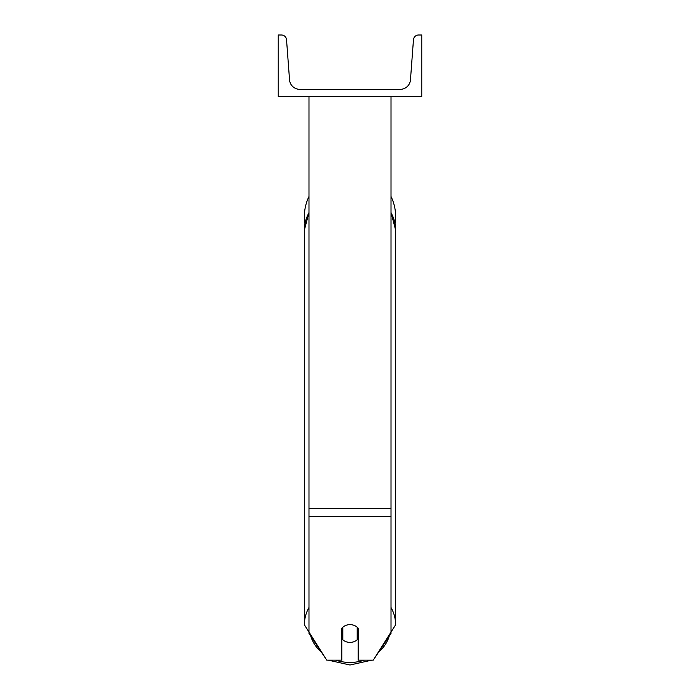 <?xml version="1.0" encoding="UTF-8"?>
<svg xmlns="http://www.w3.org/2000/svg" width="700" height="700" viewBox="0 0 700 700"><rect width="100%" height="100%" fill="white"/><g stroke="black" fill="none" stroke-linecap="round" stroke-linejoin="round"><path stroke-width="1.05" d="M391.011 516.53L308.989 516.53L308.989 633.517L326.743 660.153L341.801 660.153L341.801 628.189A10.255 8.881 0 0 1 350 624.636A10.255 8.881 0 0 1 358.199 628.189L358.199 660.153L373.257 660.153L391.011 633.517L391.011 96.521M308.989 516.53L308.989 96.521M391.011 196.49A45.623 45.623 0 0 1 395.054 223.694M304.946 223.694A45.623 45.623 0 0 1 308.989 196.49M421.776 96.521L278.224 96.521L278.224 35L281.426 35A5.128 5.128 0 0 1 286.536 39.742L289.537 79.853A10.255 10.255 0 0 0 299.757 89.337L400.243 89.337A10.255 10.255 0 0 0 410.463 79.853L413.464 39.742A5.128 5.128 0 0 1 418.574 35L421.776 35L421.776 96.521M350 624.636A10.255 8.881 180 0 0 342.825 627.174L342.825 639.852A10.255 8.881 180 0 0 350 642.39A10.255 8.881 180 0 0 357.175 639.852L357.175 627.174A10.255 8.881 180 0 0 350 624.636M341.801 634.226A10.255 8.881 180 0 0 342.825 635.241M357.175 635.241A10.255 8.881 180 0 0 358.199 634.226M391.011 508.331L308.989 508.331M364.376 660.153A40.504 35.07 0 0 1 350 662.436A40.504 35.07 0 0 1 335.624 660.153M321.501 652.278A40.504 35.07 0 0 1 310.835 636.282M308.989 607.486A45.623 39.515 180 0 0 304.377 624.803L325.964 658.98M304.377 624.803L304.377 230.055A45.623 39.515 0 0 1 308.989 212.739M389.165 636.282A40.504 35.07 0 0 1 378.499 652.278M374.036 658.98L395.623 624.803A45.623 39.515 180 0 0 391.011 607.486M391.011 212.739A45.623 39.515 0 0 1 395.623 230.055L395.623 624.803M328.265 660.153L350 665L371.735 660.153M304.377 230.055L308.989 212.424M391.011 212.424L395.623 230.055"/></g></svg>
